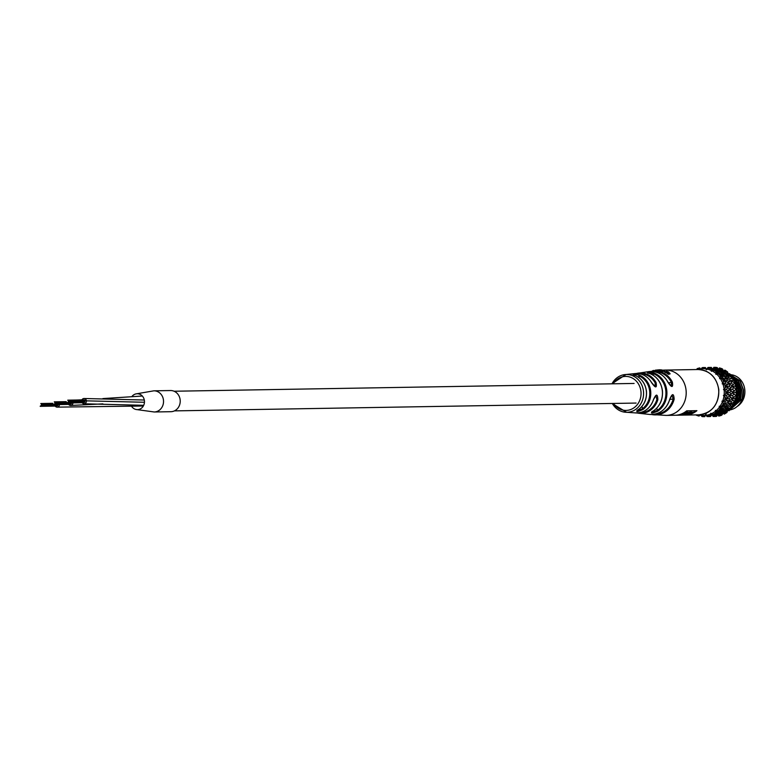 <?xml version="1.0" encoding="UTF-8"?>
<svg xmlns="http://www.w3.org/2000/svg" width="784" height="784" viewBox="0 0 784 784"><rect width="100%" height="100%" fill="white"/><g stroke="black" fill="none" stroke-linecap="round" stroke-linejoin="round"><path stroke-width="1.18" d="M68.669 404.407A2.646 2.372 -91 0 0 72.932 402.888M82.144 402.731A2.646 2.372 -91 0 0 86.387 400.849A2.646 2.372 -91 0 0 81.918 399.938M131.496 406.181A7.938 7.115 -91 0 0 135.995 409.473L154.213 411.982A10.574 9.486 -91 0 0 163.395 399.664A10.574 9.486 -91 0 0 153.87 390.824A10.574 9.486 -91 0 1 163.474 400.232A10.574 9.486 -91 0 1 154.223 411.982L170.922 411.698A10.574 9.486 -91 0 0 180.163 399.948A10.574 9.486 -91 0 0 170.559 390.54L153.86 390.824L135.72 393.95A7.938 7.115 -91 0 0 131.888 396.577M135.985 409.473L135.985 409.473A7.938 7.115 -91 0 0 144.452 401.192A7.938 7.115 -91 0 0 135.72 393.95L135.72 393.95M55.203 406.083A2.646 2.372 -91 0 0 59.466 404.564M661.157 369.901L661.147 369.852A22.422 20.11 89 0 0 660.344 369.813L657.815 370.077L657.874 370.675A22.207 19.923 89 0 1 658.883 370.724L661.471 370.567M662.431 370.43L661.471 370.538L661.529 371.146A22.207 19.923 89 0 1 662.568 371.41L664.264 371.214L664.313 371.841L667.586 373.478M664.371 371.155L664.332 370.518L661.147 369.852M662.568 371.41L662.5 370.812L663.979 370.646L664.038 371.253L663.176 370.685M655.757 370.744L655.287 370.803A22.207 19.923 89 0 1 655.493 370.773A22.207 19.923 89 0 1 656.277 370.705L658.805 370.45M655.493 370.773L650.916 371.449A21.981 19.718 89 0 1 653.023 371.057A21.981 19.718 89 0 1 672.378 382.122C673.221 387.884 671.741 387.923 667.939 382.239A21.54 19.316 -91 0 0 648.819 371.606L636.392 373.498A20.217 18.14 89 0 1 638.303 373.106A20.217 18.14 89 0 1 656.081 382.553C657.08 388.305 655.581 388.345 651.592 382.67A19.737 17.699 -91 0 0 634.491 373.635L625.985 374.507A18.904 16.954 89 0 1 643.468 391.304A18.904 16.954 89 0 1 626.622 412.296A18.904 16.954 89 0 1 612.314 403.466M667.292 372.998A22.207 19.923 89 0 1 668.311 373.703L669.722 373.419L668.605 371.969L666.478 371.136L668.752 372.684L664.42 371.155L667.527 372.87L667.351 373.605A22.207 19.923 89 0 1 668.37 374.301L670.085 373.899L669.869 373.39M649.838 373.566L649.711 373.527C645.467 371.969 646.78 371.763 653.65 372.9L653.131 373.625L649.25 372.841M635.491 375.605L635.373 375.556C631.11 373.86 632.433 373.703 639.323 375.095L638.96 377.584M653.699 410.679L653.65 410.757C660.059 406.043 662.99 399.399 662.431 390.824C661.216 382.318 657.002 376.555 649.779 373.527L647.613 373.096M638.98 409.14L638.931 409.219C644.458 404.818 646.957 398.831 646.447 391.245C645.389 383.719 641.724 378.496 635.432 375.565L633.227 375.036M663.391 370.136L665.489 370.068A22.667 20.335 89 0 1 686.069 390.226A22.667 20.335 89 0 1 666.253 415.402L674.965 415.255A22.667 20.335 -91 0 0 686.696 410.845L696.907 410.669A22.667 20.335 89 0 1 685.177 415.079A22.667 20.335 89 0 1 684.314 415.079M639.323 375.095A19.375 17.385 89 0 1 650.671 391.138A19.375 17.385 89 0 1 642.89 409.562C636.422 412.315 635.079 412.208 638.852 409.238A19.032 17.072 -91 0 0 646.359 391.245A19.032 17.072 -91 0 0 635.373 375.556M653.65 372.9A21.139 18.963 89 0 1 666.792 390.697A21.139 18.963 89 0 1 657.619 411.267C651.132 413.776 649.779 413.619 653.562 410.777A20.629 18.512 -91 0 0 662.333 390.824A20.629 18.512 -91 0 0 649.711 373.527M612.147 403.466L626.622 412.296L635.158 412.884A19.737 17.699 -91 0 0 653.366 399.85C656.12 393.627 657.619 393.578 657.854 399.713A20.217 18.14 89 0 1 638.98 413.286L649.544 414.432A21.54 19.316 -91 0 0 669.703 399.36C672.27 393.156 673.76 393.117 674.152 399.232A21.981 19.718 89 0 1 653.768 414.834A21.981 19.718 89 0 1 651.651 414.52L666.253 415.402M636.961 410.64L642.194 408.934A18.62 16.699 -91 0 0 649.671 391.226A18.62 16.699 -91 0 0 638.774 375.81M651.68 412.09L656.953 410.62A20.384 18.287 -91 0 0 665.802 390.785A20.384 18.287 -91 0 0 653.131 373.625L653.307 375.301M640.018 412.629A19.463 17.464 -91 0 0 656.904 399.477L655.855 395.616L653.395 399.752M669.771 399.438L673.182 399.017L672.055 395.175L669.732 399.262M634.491 373.635C641.763 372.978 647.496 375.997 651.69 382.7L655.101 386.59L655.189 382.955A19.463 17.464 -91 0 0 639.362 373.733M648.819 371.606C657.11 370.881 663.519 374.429 668.037 382.259L671.29 386.149L671.476 382.494A21.227 19.041 -91 0 0 654.179 371.704M642.89 409.562L641.939 406.396M636.902 410.532L638.852 409.238M657.619 411.267L656.708 408.18M651.631 411.982L653.562 410.777M653.366 399.85L653.464 399.83C650.014 408.827 643.909 413.178 635.158 412.884M656.904 399.477L657.854 399.713M669.703 399.36L669.801 399.33C666.233 409.689 659.481 414.716 649.544 414.432M654.895 414.148A21.227 19.041 -91 0 0 673.182 399.017L674.152 399.232M656.081 382.553L655.189 382.955M672.378 382.122L668.37 382.886M695.839 410.689A22.667 20.335 89 0 1 691.919 412.894M688.156 412.756A22.667 20.335 -91 0 0 689.597 412.031L692.125 411.992L692.203 412.737A22.667 20.335 89 0 1 683.462 415.108L676.69 415.226A22.667 20.335 -91 0 0 685.432 412.854L685.353 412.1L688.087 412.061L688.166 412.805A22.667 20.335 89 0 1 680.208 415.148L681.708 414.991M683.413 413.041A22.667 20.335 -91 0 0 685.353 412.1M681.717 415.118A22.667 20.335 -91 0 0 689.675 412.786L689.597 412.031M689.675 412.786L692.203 412.737M675.828 415.216A22.667 20.335 -91 0 0 676.69 415.226M685.432 412.854L688.166 412.805M653.699 370.989L653.65 370.46L655.189 370.812M652.709 371.106L652.67 370.695A22.207 19.923 89 0 1 653.65 370.46M657.756 369.94A22.422 20.11 89 0 1 658.286 369.891A22.422 20.11 89 0 1 658.746 369.852L659.716 369.872M658.756 369.97L656.218 370.107L656.277 370.705M655.287 370.803L655.228 370.195A22.207 19.923 89 0 1 655.434 370.175A22.207 19.923 89 0 1 656.218 370.107M661.471 370.538A22.207 19.923 89 0 1 662.5 370.812M660.393 370.567L660.334 369.97L662.901 370.381M658.883 370.724L658.825 370.126L660.334 369.97M657.815 370.077A22.207 19.923 89 0 1 658.825 370.126M669.791 374.027L669.722 373.419L670.114 373.772M665.538 371.763L668.34 372.743L666.057 372.057M665.449 372.567L665.391 371.969M668.37 374.301L668.311 373.703M668.87 374.144L668.801 373.537M731.746 378.133A14.739 13.22 89 0 1 732.236 378.378M734.304 379.73A14.739 13.22 89 0 1 739.773 390.069M736.372 388.619L736.568 389.962M736.519 394.754L736.294 396.155M734.696 400.898L734.343 401.584M736.539 388.364L736.803 390.226M736.764 394.489L736.441 396.439M734.922 400.859L734.461 401.761M733.785 379.358L738.214 389.746L737.097 399.174L733.52 405.083M732.383 406.22L731.531 406.945M733.422 378.711L735.137 380.857L738.42 389.746L737.303 399.174L733.187 405.651M732.599 406.21L731.57 407.072M731.492 375.84L736.597 380.828L739.88 389.717L738.763 399.154L731.462 408.111M731.286 375.585L736.803 380.828L740.086 389.717L738.979 399.144L731.335 408.297M730.198 374.321L738.263 380.799L741.546 389.687L740.439 399.125L730.453 409.336M730.08 374.203L738.469 380.799L741.762 389.687L740.645 399.115L730.365 409.434M734.569 383.131L734.863 383.748M734.686 382.955L735.098 383.797L734.657 383.004M731.982 377.506L732.873 378.349M732.021 377.349L733.128 378.398M728.003 373.664L728.728 373.841M728.003 373.615L728.816 373.811M728.042 373.37L739.929 380.779L743.222 389.658L742.105 399.095L729.933 409.895M728.65 373.88L729.62 373.801L729.277 374.909L731.55 376.046A24.559 22.03 -91 0 0 729.62 373.801L727.924 374.193L728.042 373.331L740.145 380.769L743.428 389.658C744.065 397.537 741.399 403.584 735.431 407.788A18.434 16.542 -91 0 1 729.904 409.914M733.873 387.443L732.53 389.256L734.245 391.03L735.99 389.197L733.873 387.443L731.452 386.659L734.824 386.042L736.45 387.541A24.559 22.03 -91 0 0 735.774 384.523L734.824 386.042M727.964 387.541L726.347 389.364L728.336 391.138L729.806 389.305L727.964 387.541L725.543 386.757L729.061 386.14L730.972 387.786L732.236 386.091L730.227 384.474L729.061 386.14M718.066 410.836L720.427 409.777L720.065 408.689A24.559 22.03 89 0 1 718.066 410.836L715.39 410.355L718.115 412.845L721.045 411.796L720.721 410.698L717.585 411.855M720.721 410.698L720.427 409.777M718.624 414.275L721.574 413.482L721.29 412.629L718.399 413.531L718.624 414.275L716.498 412.394L718.801 415.412L722.201 414.785L721.819 414.099L718.742 414.844M718.115 412.845L715.959 411.394L718.399 413.531M721.29 412.629L720.986 409.63L721.045 411.796M721.819 414.099L721.858 411.296L721.574 413.482M721.917 406.092L724.004 404.769L723.348 403.437A24.559 22.03 89 0 1 721.917 406.092L719.202 406.259L721.721 407.415L722.534 408.758L725.033 407.023M725.661 408.484L723.015 409.728L723.465 410.845L726.19 409.679L724.671 405.671L725.18 407.357L724.543 405.926L721.721 407.415M724.543 405.926L723.975 404.789M722.534 408.758L720.104 407.974L723.015 409.728M726.631 410.6L723.769 411.757L724.024 412.747L727.229 411.698L726.013 407.876L726.19 409.679M723.465 410.845L720.986 409.63L723.769 411.757M724.534 400.399L726.298 398.899L725.298 397.41A24.559 22.03 89 0 1 724.534 400.399L721.927 401.192L724.671 401.927L725.837 403.525L728.13 401.869L727.131 400.212L724.671 401.927M727.131 400.212L726.121 399.046M730.453 405.828L727.895 407.308L728.434 408.65L731.354 407.249L729.228 403.368L729.767 404.671L728.914 403.211L726.592 404.73L727.346 406.122L729.659 404.485M728.914 403.211L728.062 401.918M725.837 403.525L723.318 403.466L726.592 404.73M727.346 406.122L724.671 405.671L727.895 407.308M725.729 394.136L727.14 392.559L725.778 391.03A24.559 22.03 89 0 1 725.729 394.136L723.387 395.508L726.249 395.773L727.826 397.517L729.708 395.714L728.297 393.94L726.249 395.773M728.297 393.94L726.141 392.49L729.718 392.519L731.227 394.185L732.893 392.461L731.276 390.785L729.718 392.519M730.835 397.174L728.875 398.85L729.992 400.448L732.05 398.801L729.463 395.959M727.826 397.517L725.376 398.184L728.875 398.85M732.932 406.073L734.608 402.956L732.354 404.632L732.932 405.906A24.559 22.03 -91 0 0 734.363 403.25L734.412 401.682L733.04 400.114L730.855 401.82L731.746 403.427L734.314 401.761L733.873 401.202M733.04 400.114L731.962 398.87L733.951 400.987L735.549 400.212A24.559 22.03 -91 0 0 736.313 397.223L734.637 398.752L735.549 400.212L734.726 400.889M729.992 400.448L727.307 400.781L730.855 401.82M725.435 387.727L726.474 386.189L724.759 384.709A24.559 22.03 89 0 1 725.435 387.727L723.475 389.589L726.347 389.364M731.276 390.785L728.797 389.57L732.53 389.256M728.336 391.138L726.141 392.49M734.206 393.842L732.432 395.665L733.726 397.419L735.892 395.606L732.04 392.392L735.48 392.421L736.754 393.95A24.559 22.03 -91 0 0 736.793 390.844L735.48 392.421M731.227 394.185L728.708 395.293L732.432 395.665M723.661 381.622L724.367 380.22L722.309 378.907A24.559 22.03 89 0 1 723.661 381.622L722.182 383.846L724.945 383.141L727.356 384.817L728.405 383.082L726.16 381.445L724.945 383.141M726.16 381.445L723.642 381.387L726.944 380.171L729.228 381.661L730.12 380.122L727.748 378.682L726.944 380.171M730.227 384.474L727.542 384.023L731.129 383.033L733.256 384.709L734.588 382.974L732.07 381.347L731.129 383.033M727.356 384.817L726.258 385.993M730.972 387.786L728.797 389.57M720.712 375.742L720.29 376.898L720.937 375.056L718.595 373.988A24.559 22.03 89 0 1 720.535 376.232L720.937 375.056L720.565 376.751L723.524 375.007L726.131 376.251L726.69 374.958L724.004 373.801L723.524 375.007M723.005 376.075L722.152 377.525L724.935 378.986L725.612 377.467L723.005 376.075L720.565 376.751L721.613 372.841L718.712 371.792L718.154 372.9L721.251 374.046L721.613 372.841M720.535 376.232L719.604 378.662L722.152 377.525M722.662 383.17A23.422 21.011 -91 0 0 720.378 378.564L719.604 378.662L721.251 374.046M727.748 378.682L725.053 379.015L725.612 377.467M724.347 380.211L725.053 379.015L728.336 377.418L730.845 378.888L731.795 377.359L728.914 375.977L728.336 377.418M724.935 378.986L724.298 380.171M732.07 381.347L729.551 381.289L730.12 380.122M729.228 381.661L728.287 382.984L729.551 381.289L732.707 380.073L734.686 381.436A24.559 22.03 -91 0 0 733.324 378.711L732.707 380.073M716.262 371.92L716.429 371.048L713.871 370.313A24.559 22.03 89 0 1 716.262 371.92L715.91 374.399L718.154 372.9M718.712 371.792L716.507 373.145L716.429 371.048M719.908 377.868A23.422 21.011 -91 0 0 716.635 374.076L715.91 374.399L716.507 373.145L719.016 371.008L721.888 371.91L722.191 370.95L719.261 370.156L719.016 371.008M724.004 373.801L721.486 374.899L724.338 372.792L727.16 373.948L727.797 372.733L724.622 371.694L724.338 372.792M728.914 375.977L726.464 376.643L726.69 374.958M726.131 376.251L725.053 379.015L726.464 376.643L729.277 374.909M711.147 368.98L708.462 368.117A24.559 22.03 89 0 1 711.147 368.98L711.353 371.332L713.215 369.587L716.547 370.342L716.674 369.529L713.577 368.892L713.215 369.587M713.577 368.892L711.764 370.832L711.157 368.48M716.017 373.537A23.422 21.011 -91 0 0 711.98 370.822L713.734 368.441L716.782 368.941L716.909 368.382L713.734 368.441M719.261 370.156L717.086 371.939L716.674 369.529M716.547 370.342L716.507 373.145L719.398 369.48L722.456 370.234L722.858 369.421L719.477 368.794L719.398 369.48M724.622 371.694L722.417 373.047L722.191 370.95M721.888 371.91L721.486 374.899L724.769 370.91L727.287 371.734A24.559 22.03 -91 0 0 724.896 370.126L724.769 370.91M699.779 367.921L697.074 368.676A24.559 22.03 89 0 1 699.779 367.931L700.945 369.578L702.729 367.559A24.559 22.03 89 0 1 703.356 367.539A24.559 22.03 89 0 1 705.522 367.618L703.552 367.539M711.264 370.469A23.422 21.011 -91 0 0 706.737 369.009L706.247 369.695L705.159 367.52M707.942 367.569L711.147 368.108L707.942 367.569M707.109 368.607L707.687 367.804M713.842 367.99L712.156 370.352L711.147 367.745M711.147 368.108L711.764 370.832L712.342 370.097M719.477 368.794L717.674 370.734L716.909 368.382M716.782 368.941L717.086 371.939L719.496 368.343L722.162 368.794A24.559 22.03 -91 0 0 719.487 367.931L719.496 368.343M701.788 368L702.327 367.647M708.109 367.471L711.225 367.422L708.089 367.461M706.227 369.029L705.757 368.186M713.852 367.461L717.331 367.637L713.852 367.461L712.558 369.872L711.225 367.422M711.166 367.539L712.156 370.352L713.871 367.696M710.99 367.422L712.499 368.666M700.288 414.511L699.073 416.069A24.559 22.03 89 0 1 696.398 415.206L696.221 415.157M704.747 416.627L704.806 416.627A24.559 22.03 89 0 1 704.189 416.647A24.559 22.03 89 0 1 702.023 416.569L704.787 416.637M702.023 416.569L700.377 414.756M705.669 414.746L705.002 416.167M707.766 416.255L710.471 415.52A24.559 22.03 89 0 1 707.766 416.255L705.6 414.628L704.806 416.627L705.286 415.422A23.422 21.011 -91 0 1 700.573 415.324M712.313 414.305L710.51 416.529L707.57 416.578M710.51 416.529L711.529 413.766L710.441 416.431L706.982 416.49L710.441 416.431M710.451 416.186L711.147 413.491L710.461 415.912M706.521 415.824L706.982 416.49M715.91 414.197L712.558 414.952L712.901 415.52L716.017 414.893L715.959 411.394L715.674 412.805A24.559 22.03 89 0 1 713.234 414.305L715.812 413.58M716.36 416.088L713.136 416.49L716.625 416.324L717.046 413.393L716.223 415.814L713.048 415.873L716.223 415.814M716.106 415.373L716.498 412.394L716.017 414.893M711.774 414.217L713.048 415.873M712.901 415.52L711.147 413.491M712.333 414.971L713.166 416.382M713.146 416.196L711.833 414.285M711.098 413.521L711.725 414.168M713.234 414.305L710.745 413.217L712.558 414.952M731.991 406.181L732.932 405.906L731.217 406.053L731.08 408.503L728.777 409.64L729.081 410.649A24.559 22.03 -91 0 0 731.08 408.503L729.061 410.738M728.12 410.502L729.081 410.649L727.405 410.15L727.229 411.698M710.745 413.217L710.471 415.52M718.801 415.412L715.39 410.355L715.674 412.805M735.813 395.665L736.49 396.9L735.578 400.448M724.024 412.747L721.858 411.296L719.202 406.259L720.065 408.689M735.402 395.303L736.842 394.244L736.901 390.53L735.706 389.491M721.927 401.192L723.348 403.437M735.49 389.383L736.627 387.864L735.813 384.268L734.196 383.641L734.922 381.739L733.324 378.535M723.387 395.508L725.298 397.41M731.825 377.947L733.324 378.711L731.619 378.456L731.825 376.281L729.6 373.703M723.475 389.589L725.778 391.03M722.182 383.846L724.759 384.709M728.042 373.331L727.542 371.871L724.877 370.087L723.377 371.136L722.338 368.843M720.378 378.564L722.309 378.907M722.338 368.852L719.477 367.921L718.271 369.489L717.987 368.676M716.635 374.076L718.595 373.988M713.754 367.373L716.537 367.431A24.559 22.03 -91 0 0 714.371 367.353L713.273 368.578M714.371 367.353L716.537 367.431M711.98 370.822L713.871 370.313M706.737 369.009L708.462 368.117M702.719 367.559L703.954 367.529M715.008 416.461A24.559 22.03 -91 0 0 715.204 416.461A24.559 22.03 -91 0 0 715.831 416.441L713.401 416.48M712.401 415.079L713.038 416.382M728.434 408.65L726.013 407.876L727.493 411.012L726.925 412.502L724.259 414.119A24.559 22.03 -91 0 0 726.69 412.619L724.151 413.433L724.259 414.119L722.77 413.011L721.486 415.324L718.781 416.069A24.559 22.03 -91 0 0 721.486 415.324L718.781 416.079L717.615 414.422L716.625 416.324M699.083 416.079L696.221 415.148M717.311 415.226L717.046 413.393L718.81 415.775M722.201 414.785L722.77 413.011L721.858 411.296L724.151 413.433M713.058 368.921L713.803 367.373M711.333 367.412L712.558 369.872M717.056 368.01L717.674 370.734L718.271 369.489L717.331 367.637M722.456 370.234L722.417 373.047L723.377 371.136L722.858 369.421M727.16 373.948L726.464 376.643L727.924 374.193L727.797 372.733M730.845 378.888L731.795 377.359M733.432 384.483L734.588 382.974M733.256 384.709L731.452 386.659M734.245 391.03L732.04 392.392M733.726 397.419L731.286 398.086L734.637 398.752M731.746 403.427L729.228 403.368L732.354 404.632M723.563 403.868L726.013 407.876L728.777 409.64M728.12 401.878L731.217 406.053L731.354 407.249M735 375.752A17.003 15.249 89 0 1 744.8 389.775A17.003 15.249 89 0 1 737.323 406.377M731.903 377.731A14.955 13.416 89 0 1 732.56 378.035M733.001 378.27A14.955 13.416 89 0 1 737.342 382.014M738.263 383.376A14.955 13.416 89 0 1 740.468 390.04M730.521 374.683A17.003 15.249 89 0 1 731.207 374.752M731.511 374.791A17.003 15.249 89 0 1 734.392 375.516M144.452 402.27L86.387 400.849M611.981 383.827A18.904 16.954 89 0 1 625.985 374.507L611.814 383.827M613.509 403.446A17.013 15.259 -91 0 0 631.385 409.268A17.013 15.259 -91 0 0 640.959 391.53A17.013 15.259 -91 0 0 629.444 376.908A17.013 15.259 -91 0 0 613.176 383.807M698.044 369.519C709.628 370.371 716.556 377.094 718.82 389.687C718.83 404.573 712.156 412.962 698.809 414.854A22.667 20.335 -91 0 0 718.634 389.668A22.667 20.335 -91 0 0 698.044 369.519L665.489 370.068M638.98 413.286A20.217 18.14 89 0 1 637.059 412.962L638.98 413.286M706.061 415.334A23.422 21.011 -91 0 0 710.637 414.07M711.353 413.756A23.422 21.011 -91 0 0 715.478 411.218M716.106 410.708A23.422 21.011 -91 0 0 719.487 407.063M719.967 406.386A23.422 21.011 -91 0 0 722.397 401.888M722.701 401.094A23.422 21.011 -91 0 0 723.995 396.047M724.112 395.195A23.422 21.011 -91 0 0 724.181 389.942M724.093 389.08A23.422 21.011 -91 0 0 722.946 383.974M705.963 368.882A23.422 21.011 -91 0 0 701.249 368.774M700.475 368.872A23.422 21.011 -91 0 0 697.593 369.529M698.358 414.854A23.422 21.011 -91 0 0 699.808 415.187M731.795 406.896L736.862 402.907M738.048 401.222L739.479 398.292L737.656 382.2M736.362 380.505L732.05 377.026M733.961 404.27L735.186 402.937M736.382 401.251L737.813 398.321L735.99 382.229M734.696 380.534L734.02 379.799M736.254 398.047L736.411 386.669M735.245 383.837L734.726 382.906M102.9 403.878L70.609 405.465M142.325 396.028L102.861 398.586M81.977 399.82L76.391 400.026M144.305 400.026L83.986 398.497M143.688 405.308L84.074 403.789M143.325 406.014L57.134 407.131M174.43 410.885L636.118 403.064M174.097 391.236L634.099 383.445M68.1 402.192L84.79 401.908M67.267 402.633L83.966 402.349M67.953 400.487L84.652 400.203M68.237 401.839L84.927 401.555M67.61 402.594L84.309 402.31M67.747 400.173L84.447 399.889M68.375 401.486L85.064 401.202M67.953 402.545L84.652 402.261M68.512 401.134L85.201 400.849M68.502 400.751L85.201 400.467M67.13 402.986L83.829 402.702M41.16 405.544L57.859 405.259M40.337 405.985L57.026 405.7M41.013 403.838L52.9 403.633M41.297 405.191L57.996 404.907M40.68 405.936L57.369 405.651M40.807 403.525L52.695 403.319M41.434 404.838L53.567 404.632M41.023 405.896L57.722 405.612M41.572 404.485L53.322 404.279M41.572 404.103L53.087 403.907M40.2 406.337L56.889 406.053M54.625 403.868L71.324 403.584M53.802 404.309L70.501 404.025M54.488 402.163L66.366 401.957M54.762 403.515L71.462 403.231M54.145 404.26L70.844 403.985M54.282 401.849L66.16 401.653M54.9 403.162L67.042 402.956M54.488 404.221L71.187 403.936M55.047 402.809L66.797 402.604M55.037 402.427L66.552 402.231M53.665 404.662L70.364 404.377M685.177 415.079L698.809 414.854M643.36 413.766L645.016 413.952M655.434 370.175L658.286 369.891M659.785 369.764L659.844 370.362M658.795 369.842L659.52 369.783M713.009 369.019L712.391 370.028M706.727 369.715L706.286 369.107M708.922 416.569L710.471 416.539M714.606 416.471L715.841 416.441M736.588 387.629L736.45 397.096M734.226 380.201L735.441 381.651M736.735 383.709L738.822 391.853L737.058 399.801M735.862 401.829L734.167 403.868M732.04 377.222L737.107 381.622M738.41 383.68L740.419 390.422L739.91 396.606L738.724 399.771M737.538 401.8L732.883 406.122M713.558 367.833L713.126 368.803M706.168 413.972L705.551 414.981"/></g></svg>
